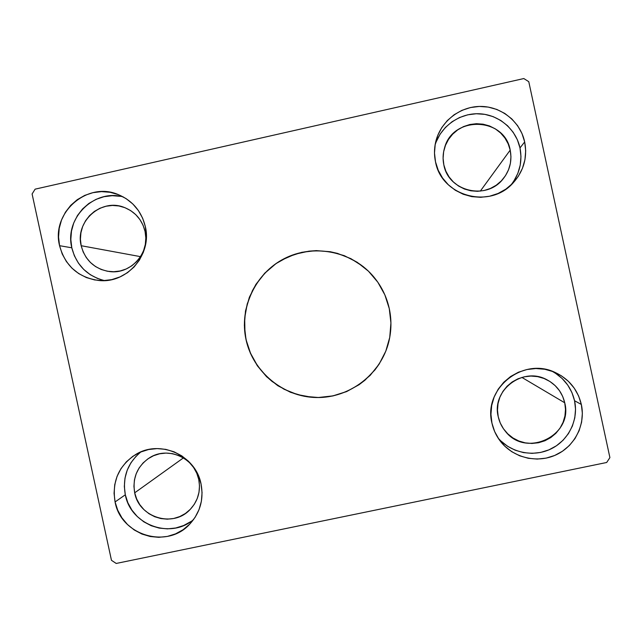 <?xml version="1.0" encoding="UTF-8"?>
<svg xmlns="http://www.w3.org/2000/svg" width="642" height="642" viewBox="0 0 642 642"><rect width="100%" height="100%" fill="white"/><g stroke="black" fill="none" stroke-linecap="round" stroke-linejoin="round"><path stroke-width="0.96" d="M373.764 276.887L372.296 275.185C350.636 250.773 313.047 243.824 284.245 258.702C255.364 273.46 239.193 307.879 246.119 339.53L246.006 339.562C239.073 307.879 255.259 273.436 284.165 258.67C312.991 243.775 350.604 250.733 372.28 275.169C380.81 284.847 386.476 295.994 389.277 308.601L390.93 322.966L389.742 337.371L385.77 351.254L379.165 364.078L370.193 375.353L359.191 384.646L346.6 391.604L332.901 395.953L318.633 397.534L304.332 396.307L290.545 392.31L277.809 385.706L266.599 376.742L257.346 365.779L250.388 353.228L246.006 339.562L244.353 325.301L245.493 311.001L249.393 297.19L255.893 284.398L264.769 273.123L275.667 263.79L288.186 256.76L301.844 252.306L316.121 250.613L330.461 251.752L344.321 255.677L357.153 262.241L368.468 271.205L377.825 282.207L384.847 294.838L389.277 308.601C391.62 319.652 391.476 330.662 388.835 341.64L389.092 340.557M134.692 492.823C132.284 478.017 137.171 466.381 149.345 457.906C167.426 445.853 194.783 457.714 198.747 479.413L199.501 485.866L198.988 492.326L197.23 498.545L194.301 504.291L190.305 509.331L185.41 513.472L179.792 516.561L173.677 518.487L167.289 519.161L160.885 518.567L154.714 516.73L148.992 513.72L143.96 509.652L139.795 504.676L136.674 498.994L134.692 492.823L133.937 486.395L134.443 479.951L136.184 473.748L139.097 468.01L143.07 462.97L147.949 458.821L153.55 455.716L159.657 453.774L166.045 453.075L172.457 453.653L178.645 455.475L184.382 458.476L189.438 462.545L193.619 467.528L196.765 473.218L198.747 479.413C200.914 491.146 197.929 501.29 189.807 509.836C172.834 528.005 139.009 517.5 134.692 492.823L183.435 457.882L134.692 492.823M81.173 245.717C74.945 221.642 100.963 198.153 123.89 207.286C135.069 211.643 142.123 219.708 145.076 231.481L143.086 225.286L139.948 219.612L135.775 214.669L130.727 210.64L125.005 207.703L118.826 205.946L112.422 205.448L106.058 206.226L99.959 208.249L94.374 211.435L89.511 215.664L85.546 220.768L82.649 226.554L80.916 232.805L80.419 239.273L81.173 245.717L83.147 251.889L86.277 257.546L90.426 262.49L95.457 266.51L101.155 269.463L107.326 271.229L113.714 271.743L120.078 270.988L126.185 268.99L131.787 265.82L136.674 261.599L140.654 256.495L143.575 250.693L145.325 244.433L145.83 237.941L145.076 231.481C150.38 252.691 130.799 274.672 109.493 271.55C94.631 269.03 85.193 260.419 81.173 245.717L140.55 256.648L81.173 245.717M443.847 164.898C442.659 159.272 442.876 153.687 444.497 148.142C452.506 115.4 504.676 116.844 510.197 150.116L480.304 191.131L510.197 150.116L510.952 156.704L510.398 163.325L508.552 169.721L505.495 175.651L501.346 180.875L496.258 185.193L490.432 188.451L484.092 190.522L477.479 191.316L470.859 190.81L464.471 189.037L458.565 186.044L453.372 181.967L449.087 176.951L445.869 171.189L443.847 164.898L443.092 158.333L443.638 151.729L445.46 145.349L448.501 139.434L452.626 134.21L457.698 129.877L463.508 126.602L469.84 124.516L476.452 123.697L483.081 124.179L489.485 125.944L495.407 128.922L500.624 133.006L504.933 138.03L508.167 143.808L510.197 150.116C512.244 160.837 509.828 170.491 502.967 179.07C486.355 200.617 448.381 191.436 443.847 164.898M498.232 416.722C491.307 390.352 522.941 366.269 546.952 379.783C556.341 384.831 562.28 392.503 564.743 402.799L521.874 377.408L564.743 402.799L562.713 396.491L559.479 390.689L555.161 385.633L549.937 381.5L543.999 378.459L537.587 376.621L530.934 376.06L524.313 376.798L517.966 378.796L512.139 381.99L507.06 386.243L502.919 391.403L499.869 397.262L498.031 403.593L497.486 410.166L498.232 416.722L500.254 423.014L503.48 428.792L507.774 433.848L512.974 437.98L518.888 441.03L525.292 442.876L531.929 443.462L538.55 442.747L544.906 440.765L550.748 437.587L555.852 433.342L560.017 428.19L563.082 422.324L564.936 415.968L565.498 409.379L564.743 402.799C573.499 435.597 525.975 458.316 505.423 431.336C501.835 427.034 499.436 422.163 498.232 416.722M498.112 438.037C510.815 452.835 533.398 457.513 550.988 448.918C568.627 440.412 578.731 419.804 574.566 400.744L581.347 404.46C585.809 424.811 574.534 446.768 555.386 455.162C536.287 463.668 512.3 457.361 499.917 440.645C496.009 435.364 493.353 429.538 491.949 423.15L490.945 414.347L491.684 405.519L494.147 397.013L498.232 389.14L503.801 382.215L510.623 376.501L518.455 372.208L526.978 369.519L535.885 368.524L544.825 369.27L553.452 371.734L561.429 375.827L568.459 381.38L574.261 388.185L578.619 395.978L581.347 404.46L582.358 413.304L581.604 422.163L579.108 430.702L574.983 438.59L569.374 445.516L562.512 451.214L554.656 455.475L546.117 458.131L537.21 459.078L528.286 458.292L519.691 455.804L511.746 451.703L504.756 446.15L498.994 439.361L494.669 431.593L491.949 423.15C483.009 388.9 522.676 356.727 554.937 372.352C568.908 378.876 577.712 389.582 581.347 404.46L574.566 400.744C571.42 387.591 563.885 377.737 551.959 371.18M510.847 185.145C519.571 174.086 522.62 161.68 519.996 147.933L524.683 141.93C527.563 157.45 523.695 171.133 513.078 182.962C489.758 209.541 441.447 196.243 435.509 161.824L434.49 153.005L435.228 144.137L437.675 135.566L441.752 127.614L447.297 120.592L454.103 114.766L461.911 110.36L470.417 107.551L479.301 106.444L488.217 107.078L496.828 109.445L504.797 113.441L511.81 118.93L517.604 125.68L521.954 133.448L524.683 141.93L525.694 150.79L524.947 159.697L522.468 168.292L518.351 176.261L512.765 183.283L505.92 189.093L498.088 193.467L489.565 196.243L480.681 197.311L471.782 196.637L463.203 194.237L455.274 190.225L448.301 184.744L442.539 178.003L438.221 170.266L435.509 161.824C434.104 155.22 434.161 148.615 435.669 142.01C440.3 121.803 459.576 106.428 480.393 106.428C501.201 106.307 520.365 121.635 524.683 141.93L519.996 147.933C515.935 128.914 498.361 114.332 478.876 113.754C459.383 113.08 440.725 126.45 435.067 145.044M123.264 196.917C94.205 188.555 64.272 218.288 71.808 247.804L59.562 245.693C51.015 212.783 87.32 181.02 118.264 194.59C132.533 200.665 141.553 211.322 145.325 226.562L146.344 235.245L145.662 243.968L143.31 252.378L139.386 260.162L134.042 267.024L127.477 272.69L119.958 276.943L111.764 279.623L103.218 280.634L94.647 279.944L86.373 277.561L78.725 273.596L71.984 268.195L66.415 261.575L62.218 253.975L59.562 245.693L58.55 237.042L59.216 228.359L61.536 219.973L65.428 212.205L70.732 205.344L77.265 199.67L84.752 195.385L92.938 192.664L101.484 191.613L110.071 192.279L118.369 194.622L126.049 198.579L132.83 203.979L138.439 210.616L142.66 218.24L145.325 226.562C152.282 254.497 127.172 283.644 99.029 280.514C78.364 277.633 65.211 266.029 59.562 245.693L71.808 247.804C76.382 265.21 87.288 276.14 104.518 280.594M140.943 451.888C127.509 463.083 122.293 477.375 125.31 494.789L115.079 501.948C111.812 481.428 118.778 465.562 135.976 454.327C160.283 439.305 195.794 455.395 201.05 483.972L202.061 492.639L201.371 501.314L199.012 509.668L195.072 517.38L189.711 524.145L183.13 529.706L175.587 533.847L167.377 536.423L158.807 537.322L150.22 536.511L141.93 534.04L134.266 529.995L127.509 524.53L121.932 517.853L117.735 510.229L115.079 501.948L114.067 493.313L114.741 484.67L117.077 476.34L120.977 468.652L126.297 461.887L132.846 456.31L140.357 452.137L148.559 449.528L157.13 448.589L165.732 449.36L174.046 451.808L181.75 455.844L188.539 461.309L194.157 467.994L198.386 475.65L201.05 483.972C203.891 499.139 200.224 512.404 190.064 523.776C167.698 549.416 120.945 535.685 115.079 501.948L125.31 494.789C130.679 524.987 170.724 539.569 193.619 519.506M523.816 78.549L35.117 189.157L32.1 193.98L111.467 560.314L116.21 563.451L606.682 462.489L609.9 457.61L528.767 81.67L523.816 78.549L35.117 189.157L32.1 193.98L111.467 560.314L116.21 563.451L606.682 462.489L609.9 457.61L528.767 81.67L523.816 78.549M136.136 456.173L131 462.689L127.236 470.113L124.989 478.138L124.331 486.467L125.31 494.789L127.862 502.774L131.915 510.125L137.292 516.553L143.808 521.818L151.199 525.718L159.192 528.101L167.474 528.872L175.731 527.997L183.652 525.517L190.923 521.521M97.656 278.524L90.281 274.696L83.781 269.496L78.412 263.108L74.368 255.789L71.808 247.804L70.829 239.474L71.479 231.104L73.718 223.015L77.465 215.527L82.585 208.923L88.877 203.45L96.107 199.325L103.996 196.701L112.238 195.69L120.519 196.332M513.905 180.988L517.861 173.316L520.245 165.042L520.967 156.463L519.996 147.933L517.364 139.763L513.175 132.284L507.597 125.776L500.84 120.495L493.168 116.643L484.887 114.364L476.3 113.746L467.745 114.814L459.552 117.518L452.032 121.755L445.484 127.365L440.139 134.122L436.215 141.778M555.386 373.171L562.159 378.515L567.745 385.072L571.934 392.575L574.566 400.744L575.537 409.259L574.807 417.798L572.407 426.015L568.435 433.615L563.042 440.284L556.437 445.773L548.87 449.882L540.644 452.441L532.074 453.364L523.487 452.602L515.205 450.211L507.557 446.262L500.824 440.91M368.492 271.229L363.059 266.47L350.933 258.678L337.531 253.405L330.51 251.792L316.177 250.653L309.003 251.15L294.983 254.232L281.838 259.994L275.755 263.814L264.865 273.147L255.998 284.414L252.434 290.641L247.21 303.995L244.682 318.111L244.939 332.452L246.119 339.53C253.044 372.007 283.299 396.965 316.522 397.462C349.738 398.144 380.987 374.125 388.843 341.608C380.979 374.174 349.705 398.217 316.458 397.534C283.21 397.037 252.94 372.055 246.006 339.562L250.5 353.188L257.45 365.731L266.695 376.693L272.08 381.444L284.101 389.253L297.415 394.581L311.514 397.205L318.689 397.47L332.949 395.881L346.64 391.54L359.223 384.59L364.945 380.216L374.976 369.888L379.181 364.038L385.778 351.214L388.105 344.377M388.811 341.745L389.068 340.653M373.764 276.879L372.24 275.121"/></g></svg>
